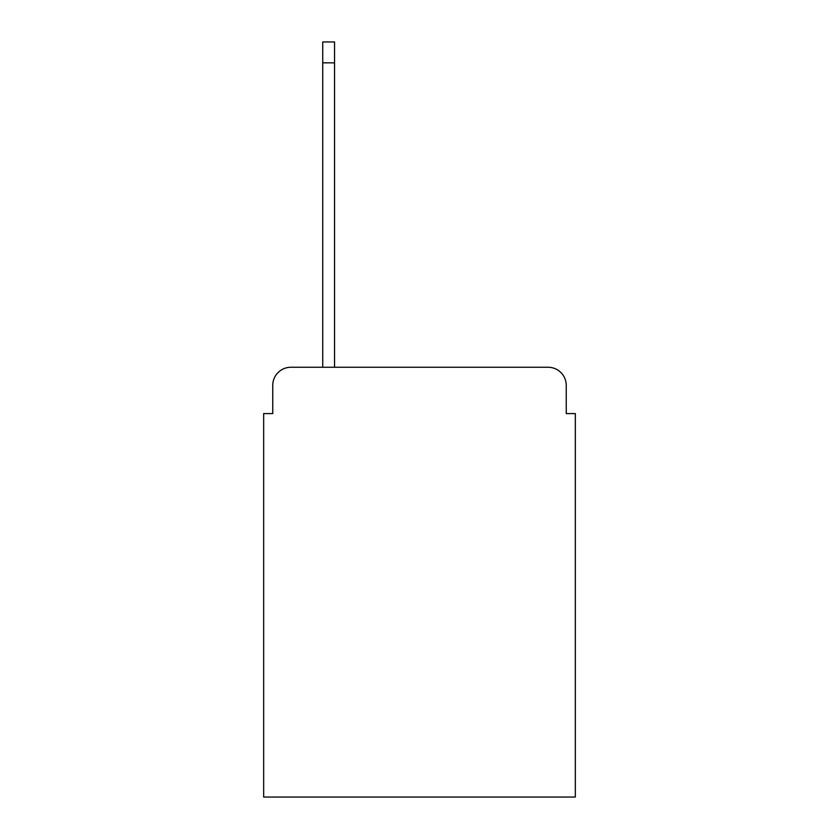 <?xml version="1.0" encoding="UTF-8"?>
<svg xmlns="http://www.w3.org/2000/svg" width="839" height="839" viewBox="0 0 839 839"><rect width="100%" height="100%" fill="white"/><g stroke="black" fill="none" stroke-linecap="round" stroke-linejoin="round"><path stroke-width="1.26" d="M272.748 385.426L272.748 413.596L272.748 385.426A18.175 18.175 0 0 1 290.923 367.251L322.732 367.251L322.732 41.95L334.541 41.95L334.541 367.251L548.077 367.251L290.923 367.251M566.252 413.596L566.252 385.426L566.252 413.596L575.334 413.596L575.334 797.05L263.666 797.05L263.666 413.596L272.748 413.596M566.252 385.426A18.175 18.175 0 0 0 548.077 367.251M322.732 62.852L334.541 62.852"/></g></svg>

